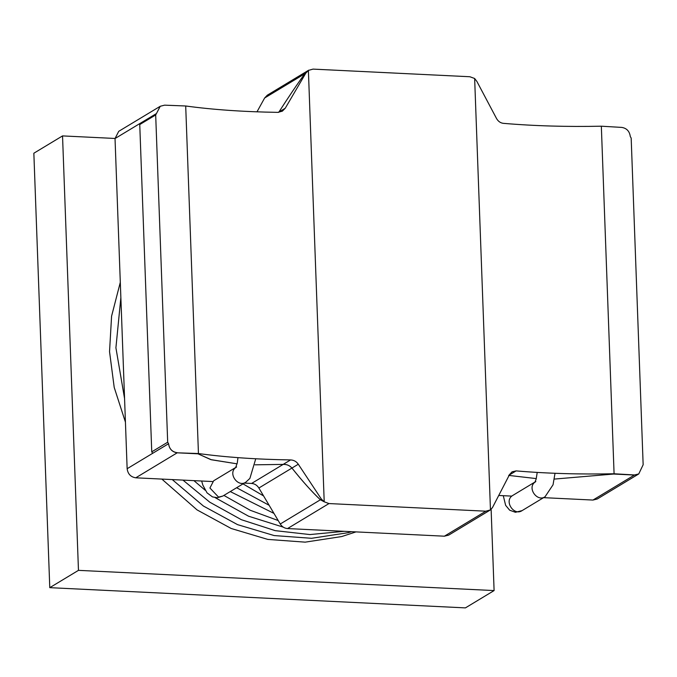 <?xml version="1.0" encoding="UTF-8"?>
<svg xmlns="http://www.w3.org/2000/svg" width="677" height="677" viewBox="0 0 677 677"><rect width="100%" height="100%" fill="white"/><g stroke="black" fill="none" stroke-linecap="round" stroke-linejoin="round"><path stroke-width="1.02" d="M643.15 464.744L631.176 138.074L643.15 464.744L638.758 473.942L634.544 474.966L614.081 473.765C579.546 474.475 546.889 473.519 516.119 470.896L512.091 471.81L509.578 474.509L492.526 507.479L490.461 509.891L448.665 535.135L444.383 536.192L287.539 528.568C284.458 528.305 282.03 526.782 280.261 523.998L258.876 488.015C257.108 485.231 254.679 483.708 251.599 483.446L244.312 483.09M490.461 509.891L474.645 78.498L490.461 509.891L485.815 511.194L328.971 503.561L287.539 528.568M298.295 464.227L291.948 468.061C289.671 465.471 286.743 464.261 283.155 464.405L255.051 464.82L283.155 464.405C286.608 464.185 289.536 465.404 291.948 468.061C302.831 481.677 312.309 492.255 320.382 499.778L324.207 501.801L321.423 499.152L298.295 464.227C296.399 461.494 293.826 460.064 290.577 459.928C256.346 459.387 225.644 457.254 198.446 453.539L177.205 452.811C172.17 452.016 169.292 448.978 168.573 443.714C169.292 448.978 172.17 452.016 177.205 452.811L197.98 453.818L177.205 452.811L135.772 477.81C130.737 477.014 127.86 473.985 127.141 468.721L115.031 138.54L118.737 131.321L160.17 106.314L156.463 113.533L160.246 106.272L164.596 105.163L185.701 105.984C212.9 109.699 243.602 111.832 277.832 112.365L282.368 111.155L285.245 108.235L305.809 73.141L308.754 70.171L267.322 95.178L264.639 97.987L256.981 111.84M258.876 488.015L291.948 468.061C302.154 480.924 311.632 491.502 320.382 499.778L324.207 501.801L308.39 70.408L313.045 69.113L469.88 76.746L474.645 78.498L476.904 81.468L496.529 118.509C498.187 121.386 500.464 122.994 503.375 123.341C534.145 125.964 566.801 126.921 601.337 126.201L621.799 127.411C626.75 128.249 629.585 131.313 630.304 136.576L631.176 138.074M543.572 497.654L592.967 500.058L597.249 498.991L638.69 473.985L634.4 475.051L613.616 474.044L634.4 475.051L638.758 473.942M498.678 495.471L511.863 496.114M135.772 477.81L212.603 481.55M491.121 509.358L494.1 590.572L78.464 570.356L62.538 135.908L115.031 138.463M78.464 570.356L49.776 587.661L465.412 607.887L494.1 590.572M49.776 587.661L33.85 153.222L62.538 135.908M308.39 70.408L304.768 73.776L308.39 70.408L324.207 501.801L328.971 503.561M197.98 453.818L210.759 459.598L237.068 463.838L211.351 459.759L197.98 453.818M305.809 73.141L304.768 73.776C297.338 84.007 288.715 96.769 278.89 112.06L278.408 112.357M509.087 475.449L536.277 478.588L509.087 475.449M554.361 479.079L613.616 474.044L554.361 479.079M278.712 112.34L278.89 112.06C288.097 97.683 296.721 84.921 304.768 73.776L264.639 97.987M614.081 473.765L601.337 126.201M198.446 453.539L185.701 105.984M177.34 452.727C172.229 451.974 169.309 448.969 168.581 443.706L167.684 442.225L155.685 114.946L156.472 113.524L155.685 114.946L156.463 113.533L140.528 123.155L139.75 124.56L155.685 114.946L167.684 442.225L168.573 443.714L152.638 453.336L151.75 451.847L139.75 124.56M160.212 106.289L156.463 113.533L115.031 138.54M168.581 443.706L167.684 442.225L151.75 451.847M485.815 511.194L444.383 536.192M168.573 443.714L127.141 468.721M321.423 499.152L280.261 523.998M290.577 459.928L251.599 483.446M634.544 474.966L592.967 500.058M235.748 467.536C227.565 473.451 238.059 487.728 245.793 482.202L222.851 496.046L218.561 497.113L209.929 488.015L213.644 480.797L235.816 467.409M535.008 482.092C526.824 488.007 537.318 502.283 545.053 496.757L522.102 510.61C513.851 516.424 503.409 500.557 512.904 495.352L535.075 481.965M516.119 470.896L508.698 475.381M285.245 108.235L278.89 112.06M201.653 481.017L202.838 485.096L207.035 492.856L212.51 496.918L217.503 497.73L222.851 496.046M236.595 466.944L235.621 467.731L237.288 462.873L237.974 457.644M245.793 482.202L249.898 478.394L255.754 458.769M263.581 495.928L243.018 483.877M269.133 505.279L236.637 487.728M273.965 513.403L230.265 491.57M278.205 520.545L250.219 510.255L223.892 495.42M326.966 530.48L292.481 528.805M283.282 527.155L248.577 516.212L215.117 497.62M205.207 490.266L193.935 480.645M122.943 354.266L122.182 333.651M344.119 531.318L309.88 534.568L275.192 530.641L241.384 519.708L209.794 502.199L182.959 480.111M124.56 398.516L115.911 347.783L120.861 297.66M351.642 531.682L348.029 532.714L311.538 538.3L274.151 535.558L237.559 524.641L203.422 506.041L172.263 479.587M125.431 422.135L114.21 387.422L109.539 351.634L111.587 316.167L120.303 282.317M356 531.894L341.657 536.565L305.166 542.15L267.779 539.408L231.187 528.483L197.041 509.891L161.837 479.079M522.102 510.61L515.451 512.294L509.663 510.196L505.643 505.355L503.282 495.691M535.846 481.499L534.881 482.295L536.176 478.994L537.216 472.428M545.053 496.757L553.041 484.8L555.013 473.291"/></g></svg>
